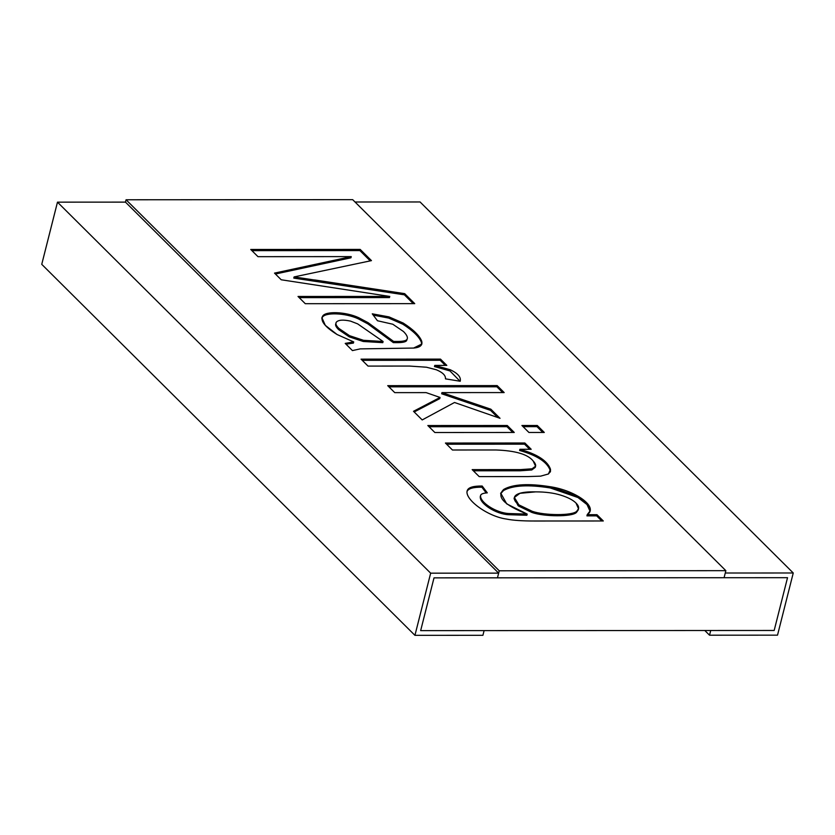 <?xml version="1.0" encoding="UTF-8"?>
<svg xmlns="http://www.w3.org/2000/svg" width="835" height="835" viewBox="0 0 835 835"><rect width="100%" height="100%" fill="white"/><g stroke="black" fill="none" stroke-linecap="round" stroke-linejoin="round"><path stroke-width="1.25" d="M420.652 630.644L434.012 577.862L420.652 630.644L774.17 630.467L787.53 577.684L434.012 577.862L787.53 577.684L774.17 630.467L420.652 630.644L484.102 630.613L482.912 635.31L414.932 635.341L41.75 264.33L414.932 635.341L430.662 573.175L57.479 202.154L41.75 264.33L57.479 202.154L430.662 573.175L498.652 573.134L125.469 202.122L57.479 202.154L125.469 202.122L498.652 573.134L497.462 577.83L434.012 577.862L420.652 630.644L434.012 577.862L497.462 577.83L498.652 573.134L430.662 573.175L414.932 635.341L482.912 635.31L484.102 630.613L420.652 630.644M704.813 630.509L709.531 635.195L710.721 630.498L774.17 630.467L787.53 577.684L724.081 577.716L725.26 573.019L793.25 572.987L777.521 635.153L709.531 635.195L704.813 630.509M420.068 201.966L793.25 572.987L420.068 201.966L355.032 201.997L420.068 201.966M710.721 630.498L709.531 635.195L777.521 635.153L793.25 572.987L725.26 573.019L724.081 577.716L787.53 577.684L774.17 630.467L710.721 630.498M352.673 199.659L126.064 199.774L499.246 570.796L725.855 570.67L352.673 199.659L725.855 570.67L499.246 570.796L126.064 199.774L352.673 199.659M351.243 256.616L257.973 256.669L250.74 249.467L360.188 249.415L371.46 260.624L294.097 276.917L371.46 260.624L360.188 249.415L250.74 249.467L257.973 256.669L351.243 256.616L274.506 273.108L351.243 256.616L350.95 257.796L351.243 256.616M314.701 279.944L404.683 293.649L414.734 303.648L305.286 303.7L298.011 296.467L389.757 296.425L281.218 279.767L274.506 273.108L281.218 279.767L389.757 296.425L298.011 296.467L305.286 303.7L414.734 303.648L404.683 293.649L294.097 276.917L293.795 278.097L294.097 276.917M352.443 350.585L345.21 343.394L353.706 341.912L337.1 334.532C325.086 327.028 320.243 320.953 322.56 316.308C325.149 310.881 345.878 311.705 358.622 317.655L368.131 322.696L393.619 341.442L397.23 341.473C402.689 341.473 405.914 340.816 406.906 339.501C408.158 337.716 407.01 335.044 403.462 331.505L392.794 324.23L377.483 320.755L372.264 313.824L388.974 316.882L403.201 323.051C413.273 329.501 419.42 335.503 421.654 341.045C422.865 345.168 420.182 347.506 413.617 348.059L360.209 348.884L352.443 350.585L360.209 348.884L413.617 348.059L421.842 344.01L421.654 341.045C419.42 335.503 413.273 329.501 403.201 323.051L388.974 316.882L372.264 313.824L377.483 320.755L392.794 324.23L403.462 331.505C407.01 335.044 408.158 337.716 406.906 339.501C405.914 340.816 402.689 341.473 397.23 341.473L393.619 341.442L368.131 322.696L358.622 317.655C345.878 311.705 325.149 310.881 322.56 316.308L321.903 317.686L325.316 325.358L337.1 334.532L353.706 341.912L345.21 343.394L352.443 350.585M445.462 378.85C445.786 375.52 442.769 372.504 436.434 369.801L426.487 367.223L409.567 366.064L368.026 366.085L361.054 359.154L440.483 359.113L446.808 365.396L434.784 365.406L450.242 369.748C457.841 373.318 461.17 377.159 460.221 381.261L445.462 378.85L460.221 381.261C461.17 377.159 457.841 373.318 450.242 369.748L434.784 365.406L446.808 365.396L440.483 359.113L361.054 359.154L368.026 366.085L409.567 366.064L426.487 367.223L436.434 369.801C442.769 372.504 445.786 375.52 445.462 378.85M426.142 392.617L394.736 392.627L387.722 385.655L497.169 385.603L504.173 392.575L441.945 392.607L490.876 409.213L500.019 418.304L454.511 402.491L422.197 419.932L413.513 411.3L440.045 397.46L426.142 392.617L440.045 397.46L413.513 411.3L422.197 419.932L454.511 402.491L500.019 418.304L490.876 409.213L441.945 392.607L504.173 392.575L497.169 385.603L387.722 385.655L394.736 392.627L426.142 392.617M544.295 432.457L528.92 432.457L521.906 425.495L537.281 425.485L544.295 432.457L537.281 425.485L521.906 425.495L528.92 432.457L544.295 432.457M514.266 432.467L434.847 432.509L427.833 425.537L507.262 425.495L514.266 432.467L507.262 425.495L427.833 425.537L434.847 432.509L514.266 432.467M472.172 469.625L520.56 469.604L532.072 468.8C536.456 467.527 536.811 464.907 533.148 460.951C527.856 454.313 515.435 450.649 495.875 449.981L452.445 450.002L445.431 443.041L524.86 442.999L531.185 449.282L519.892 449.293C537.406 454.261 547.603 460.92 550.495 469.28L548.438 473.977L540.631 476.148L528.002 476.566L479.186 476.597L472.172 469.625L479.186 476.597L528.002 476.566L540.631 476.148L548.438 473.977L550.484 471.431L550.495 469.28C547.603 460.92 537.406 454.261 519.892 449.293L531.185 449.282L524.86 442.999L445.431 443.041L452.445 450.002L495.875 449.981C515.435 450.649 527.856 454.313 533.148 460.951L535.569 466.191L532.072 468.8L520.56 469.604L472.172 469.625M467.297 490.427C463.895 498.777 486.993 516.374 506.438 519.057C512.94 520.372 522.345 521.019 534.65 521.009L603.298 520.977L596.973 514.694L596.67 515.863L586.911 515.863L587.203 514.694L586.911 515.863L596.67 515.863L596.973 514.694L603.298 520.977L534.65 521.009C522.345 521.019 512.94 520.372 506.438 519.057C486.993 516.374 463.895 498.777 467.297 490.427C468.498 487.379 473.455 485.918 482.181 486.022L487.296 492.848C483.423 493.109 481.211 493.913 480.657 495.238C479.154 501.877 496.011 513.181 509.444 513.556L527.167 514.078C503.766 504.893 495.98 496.648 503.829 489.352C513.181 484.133 528.764 483.277 550.609 486.784C575.357 490.531 599.029 506.97 587.203 514.694L596.973 514.694L587.203 514.694L590.251 510.759L587.809 503.943L578.801 496.668L550.609 486.784C528.764 483.277 513.181 484.133 503.829 489.352L500.749 493.161L506.709 503.87L527.167 514.078L509.444 513.556C496.011 513.181 479.154 501.877 480.657 495.238C481.211 493.913 483.423 493.109 487.296 492.848L482.181 486.022C473.455 485.918 468.498 487.379 467.297 490.427L467.109 491.011M125.469 202.122L126.064 199.774L125.469 202.122M497.462 577.83L499.246 570.796L497.462 577.83L724.081 577.716L725.855 570.67L724.081 577.716L497.462 577.83M251.919 250.646L359.885 250.584L360.188 249.415L359.885 250.584L370.239 260.885L359.885 250.584L251.919 250.646M293.795 278.097L404.38 294.818L404.683 293.649L404.38 294.818L413.262 303.648M299.191 297.646L389.454 297.594L389.757 296.425L389.454 297.594L299.191 297.646M275.425 274.016L350.95 257.796L275.425 274.016M404.38 294.818L314.409 281.113M346.024 344.197L353.414 343.081L353.706 341.912L353.414 343.081L346.024 344.197M407.115 339.167L406.603 340.67C405.612 341.995 402.386 342.653 396.928 342.642L393.327 342.611L367.838 323.865L358.319 318.834C345.575 312.874 324.846 312.05 322.268 317.488L321.809 318.281L322.268 317.488C324.846 312.05 345.575 312.874 358.319 318.834L367.838 323.865L393.327 342.611L393.619 341.442L393.327 342.611L396.928 342.642C402.386 342.653 405.612 341.995 406.603 340.67L406.906 339.501M373.245 315.129L388.672 318.062L402.898 324.23C412.97 330.681 419.128 336.672 421.362 342.214L421.644 344.563L421.362 342.214C419.128 336.672 412.97 330.681 402.898 324.23L388.672 318.062L373.245 315.129M383.088 341.484L363.549 340.315L349.573 335.701L338.947 328.468C336.171 325.754 335.284 323.688 336.265 322.258C338.258 319.889 342.997 319.513 350.502 321.11L357.651 323.876L383.088 341.484L382.795 342.653L383.088 341.484L357.651 323.876L350.502 321.11C342.997 319.513 338.258 319.889 336.265 322.258C335.284 323.688 336.171 325.754 338.947 328.468L349.573 335.701L363.549 340.315L383.088 341.484M335.66 324.126L336.265 322.258M335.973 323.427C334.981 324.857 335.879 326.923 338.645 329.637L349.28 336.87L363.246 341.484L382.795 342.653L363.246 341.484L349.28 336.87L338.645 329.637C335.879 326.923 334.981 324.857 335.973 323.427M362.233 360.323L440.181 360.282L440.483 359.113L440.181 360.282L445.326 365.396L440.181 360.282L362.233 360.323M434.482 366.575L434.784 365.406L434.482 366.575L449.94 370.928L460.033 381.23L449.94 370.928L434.482 366.575M388.901 386.835L496.877 386.782L497.169 385.603L496.877 386.782L502.701 392.575L496.877 386.782L388.901 386.835M441.652 393.776L441.945 392.607L441.652 393.776L490.583 410.392L490.876 409.213L490.583 410.392L497.754 417.51L490.583 410.392L441.652 393.776M414.181 411.968L439.753 398.629L440.045 397.46L439.753 398.629L414.181 411.968M523.086 426.664L536.989 426.654L537.281 425.485L536.989 426.654L542.813 432.457L536.989 426.654L523.086 426.664M429.013 426.716L506.96 426.675L507.262 425.495L506.96 426.675L512.794 432.467L506.96 426.675L429.013 426.716M446.61 444.21L524.557 444.168L524.86 442.999L524.557 444.168L529.703 449.282L524.557 444.168L446.61 444.21M519.589 450.462L519.892 449.293L519.589 450.462C537.114 455.43 547.311 462.099 550.202 470.449L550.296 472.005L550.202 470.449C547.311 462.099 537.114 455.43 519.589 450.462M535.35 466.744L531.78 469.969L520.268 470.773L473.351 470.794L520.268 470.773L531.78 469.969L535.266 467.36L535.569 466.191M466.995 491.606L466.995 491.606C468.195 488.558 473.163 487.087 481.889 487.202L482.181 486.022L481.889 487.202L486.189 492.942L481.889 487.202C473.163 487.087 468.195 488.558 466.995 491.606M480.219 496.825L480.657 495.238M480.365 496.408C478.862 503.056 495.719 514.35 509.141 514.736L526.875 515.258L527.167 514.078L526.875 515.258L509.141 514.736C495.719 514.35 478.862 503.056 480.365 496.408M500.635 493.756L503.526 490.521C512.878 485.302 528.471 484.457 550.307 487.964L577.966 497.524L587.026 504.57L590.074 511.333L587.026 504.57L577.966 497.524L550.307 487.964C528.471 484.457 512.878 485.302 503.526 490.521L500.635 493.756M514.37 497.472L519.934 493.318L535.673 491.867C545.286 491.867 553.626 492.942 560.661 495.113C567.8 497.316 572.925 499.967 576.025 503.067L578.519 508.755L576.776 511.218C572.695 515.842 544.284 515.571 532.26 511.312L518.827 504.841L514.37 497.472L514.078 498.652L518.525 506.02L531.968 512.481C543.992 516.74 572.392 517.011 576.484 512.387L578.227 509.924L576.484 512.387C572.392 517.011 543.992 516.74 531.968 512.481L518.086 505.666L514.277 498.077M596.67 515.863L601.816 520.977L596.67 515.863M535.673 491.867C503.463 491.053 512.116 504.987 532.26 511.312C544.284 515.571 572.695 515.842 576.776 511.218C579.469 508.985 579.219 506.26 576.025 503.067C572.925 499.967 567.8 497.316 560.661 495.113C553.626 492.942 545.286 491.867 535.673 491.867M578.227 509.924L578.519 508.755"/></g></svg>

